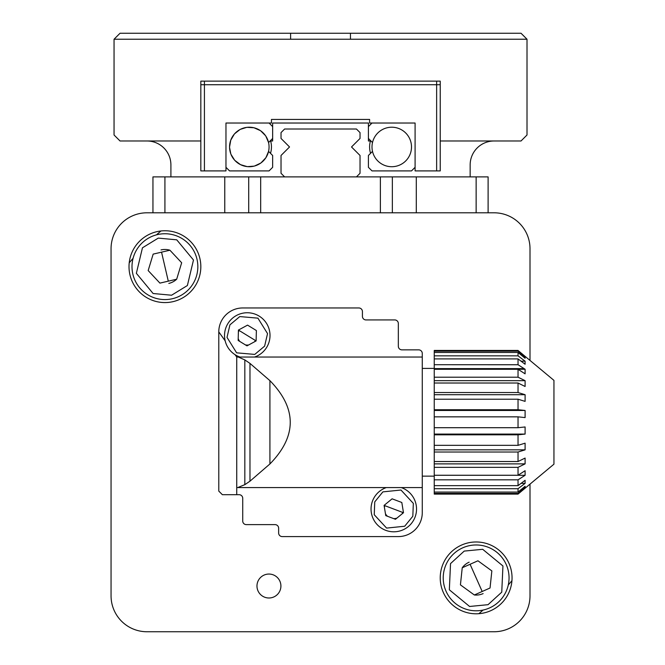 <?xml version="1.0" encoding="UTF-8"?>
<svg xmlns="http://www.w3.org/2000/svg" width="665" height="665" viewBox="0 0 665 665"><rect width="100%" height="100%" fill="white"/><g stroke="black" fill="none" stroke-linecap="round" stroke-linejoin="round"><path stroke-width="1" d="M476.14 212.8L476.14 176.89L488.11 176.89L488.11 212.8M476.14 176.89L392.35 176.89L392.35 212.8M380.38 212.8L380.38 176.89L392.35 176.89M380.38 176.89L260.68 176.89L260.68 212.8M248.71 212.8L248.71 176.89L260.68 176.89M248.71 176.89L164.92 176.89L164.92 212.8M152.95 212.8L152.95 176.89L164.92 176.89M120.033 33.25L290.605 33.25L290.605 39.235L114.047 39.235L120.033 33.25M272.65 123.025L272.65 126.616L272.65 123.025L368.41 123.025L272.65 123.025M272.65 138.453L272.65 140.98L272.65 138.453L268.56 142.543L272.65 138.453L272.65 126.616L272.65 138.453M368.41 123.025L368.41 140.98L370.43 140.98L368.41 140.98L368.41 123.025M440.23 81.13L440.23 170.905L436.639 170.905L436.639 81.13L440.23 81.13L200.83 81.13L204.421 81.13L204.421 170.905L225.967 170.905L225.967 123.025L225.967 167.314L229.558 170.905L225.967 167.314L225.967 170.905M440.23 140.98L521.028 140.98L527.013 134.995L527.013 39.235L350.455 39.235L350.455 33.25L521.028 33.25L527.013 39.235M350.455 39.235L290.605 39.235M114.047 39.235L114.047 134.995L120.033 140.98L200.83 140.98L200.83 81.13M270.63 140.98L272.65 140.98L270.63 140.98M160.997 230.971A248.419 248.419 0 0 0 156.458 234.853M133.083 258.303A248.419 248.419 0 0 0 129.209 262.85M478.808 613.695A248.419 248.419 0 0 0 483.123 610.054M508.284 584.959A248.419 248.419 0 0 0 511.942 580.661M530.005 248.71L530.005 360.43L530.005 248.71A35.91 35.91 0 0 0 494.095 212.8L146.965 212.8A35.91 35.91 0 0 0 111.055 248.71L111.055 595.84A35.91 35.91 0 0 0 146.965 631.75L494.095 631.75A35.91 35.91 0 0 0 530.005 595.84L530.005 484.12L530.005 595.84M360.031 155.477L351.519 146.965L360.031 138.453L360.031 132.601L356.44 129.01L284.62 129.01L281.029 132.601L281.029 138.453L289.541 146.965L281.029 155.477L281.029 173.299L284.62 176.89L356.44 176.89L360.031 173.299L360.031 155.477M370.546 153.341A22.145 22.145 0 0 1 370.546 140.589M229.558 170.905L269.059 170.905L229.558 170.905M272.65 167.314L272.65 155.477L272.65 167.314L269.059 170.905M269.059 123.025L225.967 123.025L271.453 123.025L269.059 123.025L272.65 126.616M272.65 155.477L268.56 151.387L265.909 157.672M265.859 157.746L261.046 162.85M260.722 163.083L254.604 165.992M253.988 166.15L247.571 166.641M247.081 166.591L240.539 164.662M240.456 164.621L234.853 160.423M234.579 160.124L230.996 154.371M230.772 153.773L229.566 147.455M229.558 146.965A19.751 19.751 0 0 0 249.309 166.716A19.751 19.751 0 0 0 269.059 146.965A19.751 19.751 0 0 0 249.309 127.215A19.751 19.751 0 0 0 229.558 146.965L230.738 140.249M230.772 140.157L234.313 134.114M234.579 133.806L239.89 129.608M240.456 129.309L246.599 127.397M247.081 127.339L253.897 127.755M253.988 127.78L260.389 130.614M260.722 130.847L265.501 135.652M265.859 136.184L268.56 142.543M271.453 123.025L271.453 119.434L369.607 119.434L369.607 123.025L415.093 123.025L415.093 167.314L411.502 170.905L372.001 170.905L411.502 170.905M436.639 170.905L415.093 170.905L415.093 167.314M415.093 170.905L415.093 123.025L369.607 123.025M200.83 84.721L440.23 84.721M204.421 170.905L200.83 170.905L200.83 140.98M372.5 142.543L368.41 138.453L372.5 142.543M368.41 167.314L368.41 155.477L368.41 167.314L372.001 170.905M368.41 155.477L372.5 151.387M372.001 123.025L368.41 126.616M411.502 146.965A19.751 19.751 0 0 0 391.752 127.215A19.751 19.751 0 0 0 372.001 146.965A19.751 19.751 0 0 0 391.752 166.716A19.751 19.751 0 0 0 411.502 146.965M271.453 146.965A22.145 22.145 0 0 0 270.514 140.589A22.145 22.145 0 0 1 270.514 153.341A22.145 22.145 0 0 0 271.453 146.965M268.943 574.053A11.97 11.97 0 0 0 256.973 586.023A11.97 11.97 0 0 0 268.943 597.993A11.97 11.97 0 0 0 280.913 586.023A11.97 11.97 0 0 0 268.943 574.053M164.92 230.755A35.91 35.91 0 0 0 129.01 266.665A35.91 35.91 0 0 0 164.92 302.575A35.91 35.91 0 0 0 200.83 266.665A35.91 35.91 0 0 0 164.92 230.755M476.14 541.975A35.91 35.91 0 0 0 440.23 577.885A35.91 35.91 0 0 0 476.14 613.795A35.91 35.91 0 0 0 512.05 577.885A35.91 35.91 0 0 0 476.14 541.975M146.965 631.75L494.095 631.75M494.095 212.8L146.965 212.8M111.055 248.71L111.055 595.84M245.402 344.886A9.576 9.576 0 0 0 248.635 344.969M254.471 341.81A9.576 9.576 0 0 0 255.435 340.505M239.109 330.48A9.576 9.576 0 0 0 238.386 331.935M238.203 338.568A9.576 9.576 0 0 0 239.749 341.411M393.722 518.634A9.576 9.576 0 0 0 396.914 518.11M402.042 513.904A9.576 9.576 0 0 0 402.749 512.441M384.827 505.674A9.576 9.576 0 0 0 384.387 507.237M385.459 513.787A9.576 9.576 0 0 0 387.512 516.289M172.385 298.726A32.918 32.918 0 0 1 132.859 274.13A32.918 32.918 0 0 1 157.455 234.604A32.918 32.918 0 0 1 196.981 259.2A32.918 32.918 0 0 1 172.385 298.726M169.916 250.215L153.166 254.113L148.17 270.564L159.924 283.115L176.674 279.217L181.67 262.766L169.916 250.215A17.199 17.199 0 0 0 161.021 249.915M161.545 252.16L168.295 281.17M168.819 283.415A17.199 17.199 0 0 0 176.674 279.217M489.515 607.96A32.918 32.918 0 0 1 446.065 591.26A32.918 32.918 0 0 1 462.765 547.81A32.918 32.918 0 0 1 506.215 564.51A32.918 32.918 0 0 1 489.515 607.96M460.429 584.868L474.336 594.984L490.047 588.001L491.851 570.903L477.944 560.786L462.233 567.769L460.429 584.868M470.089 564.277L482.192 591.493M469.158 562.174A17.199 17.199 0 0 0 462.233 567.769M474.336 594.984A17.199 17.199 0 0 0 483.123 593.596M290.605 33.25L350.455 33.25M470.155 176.89L470.155 164.92A23.94 23.94 0 0 1 494.095 140.98M146.965 140.98A23.94 23.94 0 0 1 170.905 164.92L170.905 176.89M518.035 350.455L553.945 380.38L553.945 464.17L518.035 494.095L518.035 493.405L434.245 493.405L434.245 492.058L518.035 492.058L518.035 488.709L434.245 488.709L434.245 485.65L518.035 485.65L518.035 479.831L434.245 479.831L434.245 475.292L525.101 475.292L525.101 470.712L518.035 475.259L518.035 467.345L434.245 467.345L434.245 463.879L525.101 463.879L525.101 458.069L518.035 461.535L518.035 452.017L434.245 452.017L434.245 449.848L525.101 449.848L525.101 443.173L518.035 445.342L518.035 434.827L434.245 434.827L434.245 434.087L525.101 434.087L525.101 426.963L518.035 427.703L518.035 416.847L434.245 416.847L434.245 410.463L525.101 410.463L518.035 409.723L518.035 399.208L434.245 399.208L434.245 394.702L525.101 394.702L518.035 392.533L518.035 383.015L434.245 383.015L434.245 380.671L525.101 380.671L518.035 377.205L518.035 369.291L434.245 369.291L525.101 369.258L518.035 364.719L518.035 358.901L434.245 358.901L434.245 355.841L518.035 355.841L518.035 352.492L434.245 352.492L434.245 351.145L518.035 351.145L518.035 350.455L434.245 350.455L434.245 351.145M518.035 368.61L518.035 369.258M434.245 476.14L422.275 476.14M518.11 364.761L434.245 364.719L434.245 368.41L422.275 368.41M237.713 487.578L236.74 487.57L236.74 357.038L238.319 357.038L244.828 359.915L249.974 363.398L269.915 380.646C297.014 408.435 297.014 436.207 269.915 463.962L249.974 481.186L244.828 484.66L237.713 487.578L422.275 487.578L422.275 353.447A3.591 3.591 0 0 0 418.684 349.857L401.926 349.857A3.591 3.591 0 0 1 398.335 346.266L398.335 323.522A3.591 3.591 0 0 0 394.744 319.932L366.016 319.932A3.591 3.591 0 0 1 362.425 316.341L362.425 311.553A3.591 3.591 0 0 0 358.834 307.962L242.725 307.962A23.94 23.94 0 0 0 218.785 331.901L218.785 491.102L222.376 494.694L236.74 494.694L236.74 487.512M238.319 357.038L422.275 357.038M434.245 368.61L524.095 368.61M523.455 356.93L525.101 356.93L518.035 351.145M518.035 352.492L525.101 358.277L525.101 356.93M434.245 352.492L434.245 355.841M521.052 361.178L525.101 361.178L518.035 355.841M518.035 358.901L525.101 364.237L525.101 361.178M434.245 358.901L434.245 364.719L518.035 364.719M518.035 369.291L525.101 373.838L525.101 369.258M434.245 369.291L434.245 377.205L518.035 377.205M434.245 380.671L434.245 377.205M518.035 383.015L525.101 386.481L525.101 380.671M434.245 383.015L434.245 392.533L518.035 392.533M434.245 394.702L434.245 392.533M518.035 399.208L525.101 401.377L525.101 394.702M434.245 399.208L434.245 409.723L518.035 409.723M434.245 410.463L434.245 409.723M518.035 416.847L525.101 417.587L525.101 410.463M434.245 416.847L434.245 427.703L518.035 427.703M434.245 434.087L434.245 427.703M518.035 434.827L525.101 434.087M434.245 434.827L434.245 445.342L518.035 445.342M434.245 449.848L434.245 445.342M518.035 452.017L525.101 449.848M434.245 452.017L434.245 461.535L518.035 461.535M434.245 463.879L434.245 461.535M518.035 467.345L525.101 463.879M434.245 467.345L434.245 475.259L518.035 475.259M518.035 479.831L525.101 475.292M434.245 479.831L434.245 485.65M521.052 483.372L525.101 483.372L525.101 480.313L518.035 485.65M518.035 488.709L525.101 483.372M434.245 488.709L434.245 492.058M523.455 487.62L525.101 487.62L525.101 486.273L518.035 492.058M518.035 493.405L525.101 487.62M434.245 493.405L434.245 494.095L518.035 494.095M422.275 487.578L422.275 512.649A23.94 23.94 0 0 1 398.335 536.589L282.226 536.589A3.591 3.591 0 0 1 278.635 532.998L278.635 528.21A3.591 3.591 0 0 0 275.044 524.619L246.316 524.619A3.591 3.591 0 0 1 242.725 521.028L242.725 498.285A3.591 3.591 0 0 0 239.134 494.694L236.74 494.694M434.245 368.41L434.245 364.719M239.99 357.038A22.743 22.743 0 0 1 227.887 323.597A22.743 22.743 0 0 1 259.167 316.108A22.743 22.743 0 0 1 254.554 357.038M256.391 330.547L247.555 325.127L238.436 330.064L238.153 340.438L246.998 345.858L256.116 340.921L256.391 330.547M256.116 340.921L238.436 330.064M393.788 509.058L384.079 505.392L385.767 515.633L395.467 519.29L403.489 512.723L393.788 509.058M401.269 487.578A22.743 22.743 0 0 1 415.068 517.087A22.743 22.743 0 0 1 385.758 530.337A22.743 22.743 0 0 1 386.307 487.578M403.489 512.723L401.81 502.482L392.109 498.825L384.079 505.392M416.29 212.8L416.29 176.89M224.77 212.8L224.77 176.89M171.57 295.227L153.1 293.506L136.358 273.315L142.46 247.804L158.27 238.103L176.74 239.824L193.482 260.015L187.38 285.526L171.57 295.227M488.052 604.685L469.59 606.472L449.34 589.797L450.529 563.596L464.228 551.086L482.69 549.298L502.94 565.973L501.751 592.174L488.052 604.685M269.915 463.962L269.915 380.646M249.974 481.186L249.974 363.398M244.828 484.66L244.828 359.915M236.74 357.038L235.053 354.669M225.169 340.837L218.785 331.901M229.932 324.844L239.791 316.573L257.92 318.153L267.538 333.606L264.62 346.141L254.762 354.412L236.632 352.832L227.014 337.379L229.932 324.844M374.752 501.876L382.865 491.884L400.97 490.022L413.331 503.38L412.824 516.24L404.702 526.231L386.598 528.093L374.245 514.735L374.752 501.876"/></g></svg>
